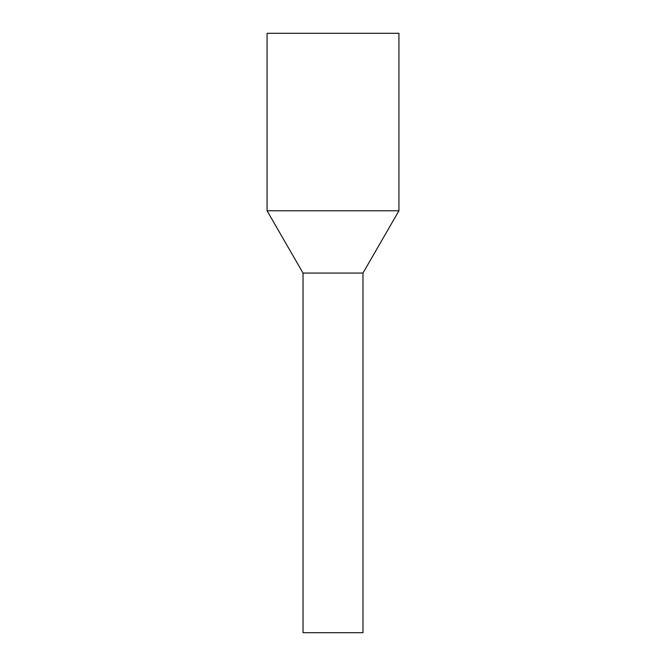 <?xml version="1.0" encoding="UTF-8"?>
<svg xmlns="http://www.w3.org/2000/svg" width="666" height="666" viewBox="0 0 666 666"><rect width="100%" height="100%" fill="white"/><g stroke="black" fill="none" stroke-linecap="round" stroke-linejoin="round"><path stroke-width="1" d="M362.97 632.7L303.03 632.7L303.03 273.06L318.631 273.06L303.03 273.06L267.066 210.772L398.934 210.772L362.97 273.06L318.631 273.06L362.97 273.06L362.97 632.7M398.934 210.772L398.934 33.3L267.066 33.3L267.066 210.772"/></g></svg>
